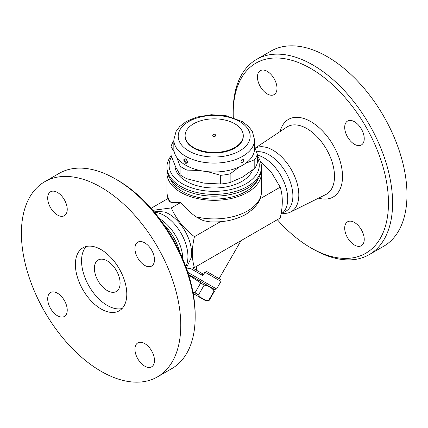 <?xml version="1.0" encoding="UTF-8"?>
<svg xmlns="http://www.w3.org/2000/svg" width="428" height="428" viewBox="0 0 428 428"><rect width="100%" height="100%" fill="white"/><g stroke="black" fill="none" stroke-linecap="round" stroke-linejoin="round"><path stroke-width="0.64" d="M277.317 219.692A109.787 63.387 -120 0 0 310.846 247.839A109.787 63.387 -120 0 0 388.474 203.016A109.787 63.387 -120 0 0 310.846 68.555A109.787 63.387 -120 0 0 233.212 113.377A109.787 63.387 -120 0 0 233.297 117.572M354.47 121.734A13.814 7.977 60 0 1 363.495 133.905A13.814 7.977 60 0 1 361.376 144.974A13.814 7.977 60 0 1 354.47 144.29A13.814 7.977 60 0 1 345.444 132.118A13.814 7.977 60 0 1 347.563 121.049A13.814 7.977 60 0 1 354.47 121.734M364.239 239.396A13.814 7.977 60 0 1 361.376 245.72A13.814 7.977 60 0 1 350.73 242.018A13.814 7.977 60 0 1 344.7 228.119A13.814 7.977 60 0 1 347.563 221.795A13.814 7.977 60 0 1 358.209 225.492A13.814 7.977 60 0 1 364.239 239.396M257.453 76.997A13.814 7.977 60 0 1 260.315 70.674A13.814 7.977 60 0 1 270.961 74.376A13.814 7.977 60 0 1 276.991 88.28A13.814 7.977 60 0 1 274.129 94.604A13.814 7.977 60 0 1 263.482 90.902A13.814 7.977 60 0 1 257.453 76.997M255.142 148.2A36.519 21.084 60 0 1 272.994 150.233A36.519 21.084 60 0 1 297.027 183.013A36.519 21.084 60 0 1 290.58 212.037A36.519 21.084 60 0 1 282.389 213.246M233.212 113.377L233.212 111.002A112.692 65.067 60 0 1 256.554 59.417A112.692 65.067 60 0 1 312.9 64.997A112.692 65.067 60 0 1 386.521 164.299A112.692 65.067 60 0 1 369.252 254.607A112.692 65.067 60 0 1 312.9 249.026L310.846 247.839M256.554 59.412L270.951 51.103A112.692 65.067 60 0 1 327.297 56.683A112.692 65.067 60 0 1 400.918 155.99A112.692 65.067 60 0 1 383.649 246.293L369.246 254.607M256.516 151.854A33.443 19.308 60 0 1 269.233 154.915A33.443 19.308 60 0 1 291.083 184.382A33.443 19.308 60 0 1 285.958 211.186L281.833 213.567M257.33 155.118A33.443 19.308 60 0 1 264.092 157.884A33.443 19.308 60 0 1 285.085 184.73A33.443 19.308 60 0 1 283.432 212.074L280.971 214.225M152.839 210.346L171.312 207.906C176.24 219.109 183.954 228.702 194.446 236.689C191.664 248.577 191.664 258.86 194.446 267.537L280.206 218.023C282.988 206.136 282.988 195.853 280.206 187.175L271.705 172.875L260.256 161.003M202.562 273.749L192.498 267.939L202.562 273.749L202.92 275.637L204.932 272.16L206.836 271.582L220.623 279.564C220.971 279.404 221.078 280.019 220.955 281.41L216.589 288.97L187.839 272.369M188.502 274.428L214.605 289.499L188.502 274.428M213.032 288.59L214.144 290.928C211.657 287.541 208.324 285.615 204.145 285.155L188.705 275.081M192.98 292.228L194.981 292.859L198.522 294.903C201.005 298.289 204.338 300.215 208.516 300.675L208.875 300.879L214.498 291.136L208.875 300.879L205.932 300.879L193.221 293.538M193.221 293.544L205.932 300.879M200.609 283.117L194.981 292.859M204.145 285.155L198.522 294.903M214.144 290.928L208.516 300.675M220.409 279.42L206.836 271.582M241.028 240.643L219.083 278.649M196.703 266.237L196.703 270.368M194.446 267.537L186.694 269.003M260.208 198.726L280.206 187.175M261.315 170.959A47.257 27.285 180 0 1 261.449 173.04L261.449 191.621C261.422 195.462 260.427 199.084 258.464 202.487L253.906 208.366L246.111 214.241C235.78 219.949 223.78 222.496 210.116 221.87L204.514 220.907L201.893 220.013L195.992 216.803C190.257 212.695 185.185 207.912 180.776 202.444C176.389 202.835 172.992 202.728 170.579 202.134L169.279 201.294C167.733 198.223 166.952 194.997 166.931 191.621A47.257 27.285 180 0 0 170.579 202.134M261.449 173.04A47.257 27.285 180 0 1 232.276 198.244A47.257 27.285 180 0 1 180.776 192.333A47.257 27.285 180 0 1 166.931 173.04A47.257 27.285 180 0 1 167.07 170.959M186.351 268.04L191.172 257.827A31.993 18.468 -120 0 0 168.948 214A31.993 18.468 -120 0 0 164.732 212.021L153.475 211.09M154.487 212.299A33.443 19.308 60 0 1 164.293 215.503A33.443 19.308 60 0 1 185.811 266.553M159.591 218.729A33.443 19.308 60 0 1 182.793 258.924M164.004 224.818A36.519 21.084 60 0 1 179.728 252.055M195.168 316.998L195.168 314.623A109.787 63.387 -120 0 0 117.54 180.161L115.485 178.974A112.692 65.067 60 0 1 195.168 316.998A112.692 65.067 60 0 1 171.831 368.588L157.434 376.897A112.692 65.067 60 0 1 44.742 311.83A112.692 65.067 60 0 1 44.742 181.702A112.692 65.067 60 0 1 101.088 187.287A112.692 65.067 60 0 1 174.71 286.594A112.692 65.067 60 0 1 157.434 376.897M47.695 198.1A13.814 7.977 60 0 1 50.558 191.776A13.814 7.977 60 0 1 61.204 195.478A13.814 7.977 60 0 1 67.233 209.383A13.814 7.977 60 0 1 64.371 215.707A13.814 7.977 60 0 1 53.725 212.004A13.814 7.977 60 0 1 47.695 198.1M57.464 315.768A13.814 7.977 60 0 1 48.439 303.591A13.814 7.977 60 0 1 50.558 292.522A13.814 7.977 60 0 1 57.464 293.207A13.814 7.977 60 0 1 66.49 305.378A13.814 7.977 60 0 1 64.371 316.453A13.814 7.977 60 0 1 57.464 315.768M154.481 360.499A13.814 7.977 60 0 1 151.619 366.823A13.814 7.977 60 0 1 140.972 363.121A13.814 7.977 60 0 1 134.943 349.221A13.814 7.977 60 0 1 137.805 342.898A13.814 7.977 60 0 1 148.452 346.594A13.814 7.977 60 0 1 154.481 360.499M144.712 242.837A13.814 7.977 60 0 1 153.738 255.008A13.814 7.977 60 0 1 151.619 266.077A13.814 7.977 60 0 1 144.712 265.392A13.814 7.977 60 0 1 135.687 253.221A13.814 7.977 60 0 1 137.805 242.152A13.814 7.977 60 0 1 144.712 242.837M44.742 181.702L59.134 173.394A112.692 65.067 60 0 1 115.485 178.974L117.54 180.161M101.088 249.62A36.353 20.988 60 0 1 124.837 281.651A36.353 20.988 60 0 1 119.262 310.781A36.353 20.988 60 0 1 82.909 289.793A36.353 20.988 60 0 1 82.909 247.817A36.353 20.988 60 0 1 101.088 249.62M122.087 308.545A36.353 20.988 60 0 1 89.078 286.23A36.353 20.988 60 0 1 86.258 246.496M107.257 260.898A18.174 10.497 60 0 1 119.134 276.916A18.174 10.497 60 0 1 116.346 291.479A18.174 10.497 60 0 1 98.167 280.987A18.174 10.497 60 0 1 98.167 259.999A18.174 10.497 60 0 1 107.257 260.898M194.446 236.689L220.356 221.731M180.776 202.444L171.312 207.906M151.068 208.308L168.092 198.48M258.057 179.038A45.079 26.028 180 0 1 226.492 198.078A45.079 26.028 180 0 1 182.317 191.439A45.079 26.028 180 0 1 170.328 179.038M171.2 155.771A47.257 27.285 0 0 0 166.931 167.102L166.931 168.883A47.257 27.285 0 0 0 180.776 188.176A47.257 27.285 0 0 0 247.609 188.176A47.257 27.285 0 0 0 261.449 168.883L261.449 167.102A47.257 27.285 0 0 0 257.33 155.958M166.931 167.102A47.257 27.285 0 0 0 196.104 192.311A47.257 27.285 0 0 0 247.609 186.394A47.257 27.285 0 0 0 261.449 167.102M257.33 157.766A45.079 26.028 180 0 1 246.068 183.724A45.079 26.028 180 0 1 190.294 187.389A45.079 26.028 180 0 1 171.575 156.835M252.552 170.151A39.264 22.668 180 0 1 225.246 187.073A39.264 22.668 180 0 1 186.431 181.349A39.264 22.668 180 0 1 174.929 165.379M174.239 151.972L171.056 146.665L171.056 155.348L175.566 166.786L180.081 174.795A43.624 25.188 0 0 0 187.004 178.792L203.84 183.109L220.682 184.003A43.624 25.188 0 0 0 230.141 182.537L242.467 177.133L254.794 168.306A43.624 25.188 0 0 0 257.33 162.843L257.33 154.16A43.624 25.188 180 0 1 254.794 159.623L245.576 163.346M254.542 139.796L254.542 148.698A40.35 23.299 180 0 1 229.633 170.221A40.35 23.299 180 0 1 185.661 165.171A40.35 23.299 180 0 1 173.838 148.698L173.838 139.796A40.35 23.299 0 0 0 185.661 156.268A40.35 23.299 0 0 0 229.633 161.319A40.35 23.299 0 0 0 254.542 139.796L252.365 131.498L248.748 126.624L242.387 121.654L226.332 115.785L211.293 114.715L196.661 117.085L186.255 121.504L179.69 126.576L176.026 131.482L173.838 139.796M185.661 163.314C188.256 163.239 188.256 161.747 185.661 158.836C183.205 158.831 183.205 160.323 185.661 163.314M243.125 159.007L243.125 159.007C244.907 159.269 242.398 164.031 241.108 162.431C240.499 162.677 241.504 159.339 242.574 159.173L243.125 159.007A2.108 2.108 0 0 0 243.12 159.007M187.277 162.431L187.277 162.431C185.987 164.031 183.473 159.269 185.26 159.007L185.811 159.173C187.341 160.885 187.828 161.971 187.277 162.431A2.108 2.108 0 0 0 187.277 162.426M243.275 135.639L243.275 136.232A29.083 16.788 180 0 1 225.321 151.742A29.083 16.788 180 0 1 193.627 148.104A29.083 16.788 180 0 1 185.11 136.232L185.11 135.639A29.083 16.788 180 0 1 214.193 118.85A29.083 16.788 180 0 1 243.275 135.639A29.083 16.788 180 0 1 225.321 151.154A29.083 16.788 180 0 1 193.627 147.51A29.083 16.788 180 0 1 185.11 135.639M215.648 135.639A1.455 0.84 180 0 1 214.749 136.414A1.455 0.84 180 0 1 213.165 136.232A1.455 0.84 180 0 1 212.737 135.639A1.455 1.455 0 0 1 214.193 134.183A1.455 1.455 0 0 1 215.648 135.639M199.913 170.488L187.004 170.109A43.624 25.188 180 0 1 180.081 166.112L176.791 157.445M171.056 146.665A43.624 25.188 180 0 1 173.586 141.203L173.838 140.994M239.482 166.85L230.141 173.854A43.624 25.188 180 0 1 220.682 175.32L207.724 171.692M254.542 146.702L257.33 154.16M254.794 168.306L254.794 159.623M220.682 184.003L220.682 175.32M230.141 182.537L230.141 173.854M187.004 178.792L187.004 170.109M180.081 174.795L180.081 166.112M255.12 148.142L286.76 127.127A38.98 22.502 60 0 1 306.946 128.625A38.98 22.502 60 0 1 332.593 163.614A38.98 22.502 60 0 1 325.713 194.59M318.593 198.127A44.785 25.857 -120 0 0 342.272 171.837A44.785 25.857 -120 0 0 310.846 121.627A44.785 25.857 -120 0 0 280.137 131.524M190.326 268.367L202.92 275.637M204.932 272.16L220.955 281.41M261.449 191.621A47.257 27.285 180 0 1 195.992 216.803M188.743 150.924A35.989 20.779 180 0 1 204.878 116.159A35.989 20.779 180 0 1 248.957 141.609A35.989 20.779 180 0 1 188.743 150.924M290.58 212.037L325.713 194.596M214.605 289.499L216.589 288.97M166.931 173.04L166.931 191.621"/></g></svg>
